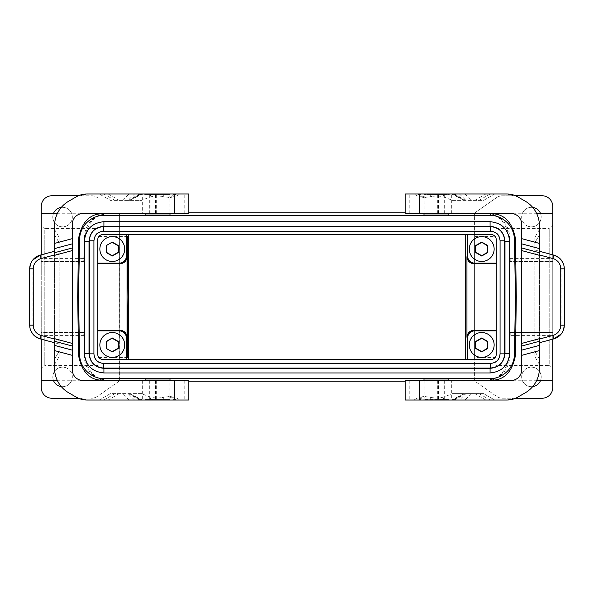 <?xml version="1.0" encoding="UTF-8"?>
<svg xmlns="http://www.w3.org/2000/svg" width="594" height="594" viewBox="0 0 594 594"><rect width="100%" height="100%" fill="white"/><g stroke="black" fill="none" stroke-linecap="round" stroke-linejoin="round"><path stroke-width="0.45" stroke-dasharray="2.97 2.23" d="M171.785 400.014L157.581 400.014L171.785 400.014L170.01 399.539L145.144 399.539L170.01 399.539L170.01 400.014L145.144 400.014L170.01 400.014L169.082 400.014L169.082 380.479L169.995 380.479L145.144 380.479L188.84 380.479M465.674 359.504L103.066 359.504A5.331 5.331 0 0 1 97.735 354.173L97.735 239.828A5.331 5.331 0 0 1 103.066 234.496L490.934 234.496A5.331 5.331 0 0 1 496.265 239.828L496.265 354.173A5.331 5.331 0 0 1 490.934 359.504L465.674 359.504M532.684 386.612A9.771 9.771 0 0 1 521.673 376.923A9.771 9.771 0 0 1 531.444 367.159A9.771 9.771 0 0 1 540.629 380.249M515.599 398.24L502.591 398.24A10.655 10.655 0 0 1 496.48 396.309L474.606 380.992L484.808 380.992L484.303 380.479M552.754 380.249L552.754 332.521L552.754 380.249M490.859 380.249A24.866 24.866 -134.3 0 0 509.659 356.779L510.253 332.521L552.754 332.521L510.253 332.521L510.12 335.395L552.754 335.395M489.857 380.479A24.866 24.866 -134.3 0 1 484.808 380.992M474.606 380.992L474.606 213.008L474.606 380.992L496.48 396.309A10.655 10.655 0 0 0 502.591 398.24L542.099 398.24A10.655 10.655 0 0 0 552.754 387.578L552.754 206.422A10.655 10.655 0 0 0 542.099 195.76L502.591 195.76A10.655 10.655 0 0 0 496.48 197.691L474.606 213.008L496.48 197.691A10.655 10.655 0 0 1 502.591 195.76L515.599 195.76M145.144 378.95L170.01 378.95M423.99 378.95L448.856 378.95M104.143 380.479A24.866 24.866 -45.7 0 0 109.192 380.992L188.84 381.148M474.829 381.148L405.16 381.148M143.369 400.014L157.581 400.014L143.369 400.014L145.144 399.539L145.144 400.014M169.082 380.479L82.982 380.479C76.522 379.833 72.973 376.277 72.327 369.817L72.327 224.183C72.973 217.723 76.522 214.167 82.982 213.521L142.3 213.521L142.3 193.986L184.222 193.986L145.144 193.986L145.144 194.461L170.01 194.461L145.144 194.461L143.369 193.986L157.581 193.986L143.369 193.986M150.03 380.479L149.71 400.014L184.222 400.014L86.917 400.014L76.262 397.156L68.77 392.834C59.675 387.147 54.938 378.95 54.566 368.228L54.566 225.772C54.938 215.05 59.675 206.853 68.77 201.166L76.262 196.844L86.917 193.986L142.3 193.986M188.84 400.014L169.995 400.014L169.995 380.479M150.03 400.014L169.082 400.014M141.595 393.622L128.386 393.622L129.388 393.622L141.825 400.014L139.456 400.014L179.96 400.014L99.324 400.014L110.395 393.622L141.595 393.622L148.767 396.517C152.606 398.002 157.143 398.351 162.377 397.564L164.605 400.014M141.431 400.014L99.324 400.014L110.395 393.622L129.388 393.622L141.431 400.014M176.366 397.935L179.96 400.014L176.366 397.935L170.129 396.391L162.377 397.564M134.519 400.014L128.059 393.622M54.566 255.331L54.566 229.507L54.566 234.838L59.185 242.835L59.185 237.511L59.185 242.835L54.566 234.838L54.566 364.493L54.566 359.162L59.185 351.165L59.185 242.835L59.185 343.971L54.566 342.738L54.566 338.669M54.566 342.738L54.566 359.162L59.185 351.165L59.185 356.489L59.185 343.971M31.623 332.306L29.7 325.17L32.945 325.17C33.264 330.39 35.9 333.821 40.838 335.462L40.229 338.899L59.118 343.956M54.566 364.493L59.185 356.489L54.566 364.493M29.7 325.17L29.7 268.83L32.945 268.83L32.945 325.17M32.781 259.994L30.457 264.256M32.945 268.83C33.264 263.61 35.9 260.179 40.838 258.538L40.229 255.101L54.566 251.262M54.566 229.507L59.185 237.511L54.566 229.507M145.144 213.521L170.01 213.521L145.144 213.521M145.144 193.986L188.84 193.986L188.84 213.521L142.3 213.521M541.208 376.923A9.771 9.771 0 0 1 522.653 381.177A9.771 9.771 0 0 1 531.444 367.159A9.771 9.771 0 0 1 541.208 376.923M532.684 207.388A9.771 9.771 0 0 0 521.673 217.077A9.771 9.771 0 0 0 531.444 226.841A9.771 9.771 0 0 0 533.627 207.558A9.771 9.771 0 0 0 521.673 217.077A9.771 9.771 0 0 0 531.444 226.841A9.771 9.771 0 0 0 540.629 213.751M552.754 369.112L552.754 224.888L552.754 369.112L549.205 365.555L549.205 297L549.205 365.555L495.923 365.555L495.923 297L495.923 365.555M552.754 213.751L552.754 261.479L510.253 261.479L552.754 261.479L552.754 213.751M552.754 254.833L552.754 339.167M474.606 357.388L474.606 236.612L474.606 357.388L495.923 357.388L495.923 236.612L495.923 357.388M495.923 297L495.923 228.445L495.923 297M119.394 380.992L97.52 396.309A10.655 10.655 0 0 1 91.409 398.24A10.655 10.655 0 0 0 97.52 396.309L119.394 380.992L119.394 213.008L119.171 381.148M104.143 213.521A24.866 24.866 45.7 0 1 109.192 213.008L188.84 212.852M474.829 212.852L405.16 212.852M474.606 236.612L495.923 236.612M495.923 228.445L549.205 228.445L549.205 297L549.205 228.445L552.754 224.888M481.712 236.687A12.363 12.363 0 0 0 469.349 249.049A12.363 12.363 0 0 0 481.712 261.405A12.363 12.363 0 0 0 494.074 249.049A12.363 12.363 0 0 0 481.712 236.687M481.712 332.595A12.363 12.363 0 0 0 469.349 344.951A12.363 12.363 0 0 0 481.712 357.313A12.363 12.363 0 0 0 494.074 344.951A12.363 12.363 0 0 0 481.712 332.595M509.659 237.221L510.239 261.479L509.659 237.221A24.866 24.866 134.3 0 0 490.859 213.751M169.995 213.521L169.995 193.986L170.01 194.461L171.785 193.986L157.581 193.986L171.785 193.986M145.144 215.05L170.01 215.05M140.206 193.986L179.96 193.986L176.366 196.065L170.129 197.609L162.377 196.436C157.143 195.649 152.606 195.998 148.767 197.483L141.595 200.378L110.395 200.378L99.324 193.986L110.395 200.378L128.059 200.378L134.519 193.986L141.825 193.986L139.456 193.986L140.206 193.986L129.804 200.378L141.595 200.378M128.059 200.378L129.388 200.378L141.431 193.986L129.388 200.378L128.386 200.378L129.804 200.378M122.958 200.378L128.928 193.986L134.519 193.986M128.928 193.986L179.96 193.986L176.366 196.065M423.99 215.05L448.856 215.05M474.606 213.008L484.808 213.008L484.303 213.521M489.857 213.521A24.866 24.866 134.3 0 0 484.808 213.008M448.856 193.986L423.99 193.986L448.856 193.986L448.856 194.461L423.99 194.461L448.856 194.461L450.631 193.986L422.215 193.986L450.631 193.986M405.16 193.986L424.005 193.986L423.99 194.461L422.215 193.986M405.16 213.521L511.018 213.521C517.478 214.167 521.027 217.723 521.673 224.183L521.673 369.817C521.027 376.277 517.478 379.833 511.018 380.479L451.7 380.479L451.7 400.014L409.778 400.014L448.856 400.014L423.99 400.014L424.005 380.479L448.856 380.479L423.99 380.479L443.97 380.479L443.97 400.014M443.97 213.521L444.29 193.986L409.778 193.986L507.083 193.986L517.738 196.844L525.23 201.166C534.325 206.853 539.062 215.05 539.434 225.772L539.434 368.228C539.062 378.95 534.325 387.147 525.23 392.834L517.738 397.156L507.083 400.014L451.7 400.014M443.97 193.986L424.918 193.986L424.918 213.521M452.405 200.378L465.614 200.378L464.612 200.378L452.175 193.986L454.544 193.986L414.04 193.986L494.676 193.986L483.605 200.378L452.405 200.378L445.233 197.483C441.394 195.998 436.857 195.649 431.623 196.436L429.395 193.986M452.569 193.986L494.676 193.986L483.605 200.378L464.612 200.378L452.569 193.986M424.005 213.521L424.005 193.986L424.918 193.986M417.634 196.065L414.04 193.986L417.634 196.065L423.871 197.609L431.623 196.436M459.481 193.986L465.941 200.378M539.434 338.669L539.434 364.493L539.434 359.162L534.815 351.165L534.815 356.489L534.815 351.165L539.434 359.162L539.434 229.507L539.434 234.838L534.815 242.835L534.815 351.165L534.815 250.029L539.434 251.262L539.434 255.331M539.434 251.262L539.434 234.838L534.815 242.835L534.815 237.511L534.815 250.029M562.377 261.694L564.3 268.83L561.055 268.83C560.736 263.61 558.1 260.179 553.163 258.538L553.771 255.101L534.882 250.044M539.434 229.507L534.815 237.511L539.434 229.507M561.219 334.006L563.543 329.744M561.055 268.83L561.055 325.17C560.736 330.39 558.1 333.821 553.163 335.462L553.771 338.899L539.434 342.738M539.434 364.493L534.815 356.489L539.434 364.493M443.97 380.479L451.7 380.479M405.16 380.479L424.005 380.479M61.316 207.388A9.771 9.771 0 0 1 72.327 217.077A9.771 9.771 0 0 1 62.556 226.841A9.771 9.771 0 0 1 53.371 213.751M78.401 398.24L51.901 398.24A10.655 10.655 0 0 1 41.246 387.578L41.246 206.422A10.655 10.655 0 0 1 51.901 195.76L91.409 195.76A10.655 10.655 0 0 1 97.52 197.691A10.655 10.655 0 0 0 91.409 195.76L78.401 195.76M41.246 256.148L41.246 213.751L41.246 261.479L41.246 256.148L83.843 256.148L84.341 237.221A24.866 24.866 45.7 0 1 103.141 213.751M61.316 386.612A9.771 9.771 0 0 0 72.327 376.923A9.771 9.771 0 0 0 62.556 367.159A9.771 9.771 0 0 0 60.373 386.442A9.771 9.771 0 0 0 72.327 376.923A9.771 9.771 0 0 0 62.556 367.159A9.771 9.771 0 0 0 53.371 380.249M52.792 217.077A9.771 9.771 0 0 1 71.347 212.823A9.771 9.771 0 0 1 62.556 226.841A9.771 9.771 0 0 1 52.792 217.077M41.246 224.888L41.246 369.112L41.246 224.888L44.795 228.445L44.795 297L44.795 228.445L98.077 228.445L98.077 297L98.077 228.445M109.927 380.242C96.629 380.739 88.179 372.839 84.571 356.541L83.761 332.521L41.246 332.521L41.246 380.249L41.246 332.521L83.747 332.521L84.341 356.779A24.866 24.866 -45.7 0 0 103.141 380.249M41.246 254.833L41.246 339.167M98.077 297L98.077 365.555L98.077 297M422.215 400.014L436.419 400.014L422.215 400.014L423.99 399.539L448.856 399.539L405.16 400.014M450.631 400.014L436.419 400.014L450.631 400.014L448.856 399.539L448.856 400.014M417.597 400.014L414.04 400.014L417.634 397.935L423.871 396.391L431.623 397.564C436.857 398.351 441.394 398.002 445.233 396.517L452.405 393.622L483.605 393.622L494.676 400.014L417.597 400.014L423.871 396.391M471.042 393.622L465.072 400.014L494.676 400.014L483.605 393.622L465.941 393.622L459.481 400.014L452.175 400.014L454.544 400.014L453.794 400.014L464.196 393.622L452.405 393.622M465.072 400.014L459.481 400.014M465.941 393.622L464.612 393.622L452.569 400.014L464.612 393.622L465.614 393.622L464.196 393.622M431.623 397.564L429.395 400.014L453.794 400.014M429.395 400.014L414.04 400.014L417.634 397.935M98.077 365.555L44.795 365.555L44.795 297L44.795 365.555L41.246 369.112M83.843 256.148L83.747 261.479L41.246 261.479L83.747 261.479L83.88 258.605L41.246 258.605M112.288 332.595A12.363 12.363 0 0 0 99.926 344.951A12.363 12.363 0 0 0 112.288 357.313A12.363 12.363 0 0 0 124.651 344.951A12.363 12.363 0 0 0 112.288 332.595M112.288 236.687A12.363 12.363 0 0 0 99.926 249.049A12.363 12.363 0 0 0 112.288 261.405A12.363 12.363 0 0 0 124.651 249.049A12.363 12.363 0 0 0 112.288 236.687M484.073 380.242C497.371 380.739 505.821 372.839 509.429 356.541L510.12 335.395M509.429 237.459C505.821 221.161 497.371 213.261 484.073 213.758M481.712 338.29L487.481 341.624L487.481 348.284L481.712 351.618L475.943 348.284L475.943 341.624L481.712 338.29M112.288 351.618L118.058 348.284L118.058 341.624L112.288 338.29L106.519 341.624L106.519 348.284L112.288 351.618M475.943 245.716L481.712 242.382L487.481 245.716L487.481 252.376L481.712 255.71L475.943 252.376L475.943 245.716M106.519 252.376L112.288 255.71L118.058 252.376L118.058 245.716L112.288 242.382L106.519 245.716L106.519 252.376M109.927 213.758C96.629 213.261 88.179 221.161 84.571 237.459L83.88 258.605M510.157 337.852L552.754 337.852M109.697 380.479L109.192 380.992M155.457 380.479L155.457 400.014M142.3 380.479L142.3 400.014M156.668 380.479L156.668 400.014M170.129 396.391L176.403 400.014M119.275 393.622L108.205 400.014M128.928 400.014L122.958 393.622M103.868 400.014L114.939 393.622M140.206 400.014L129.804 393.622M151.938 400.014L148.767 396.517M168.599 396.562L174.569 400.014M40.838 335.462L59.185 340.377M40.838 258.538L59.185 253.623M552.754 256.148L510.157 256.148M510.12 258.605L552.754 258.605M174.569 193.986L168.599 197.438M162.377 196.436L164.605 193.986M151.938 193.986L148.767 197.483M114.939 200.378L103.868 193.986M108.205 193.986L119.275 200.378M176.403 193.986L170.129 197.609M150.03 213.521L150.03 193.986M156.668 213.521L156.668 193.986M155.457 213.521L155.457 193.986M169.082 193.986L169.082 213.521M109.192 213.008L109.697 213.521M438.543 213.521L438.543 193.986M451.7 213.521L451.7 193.986M437.333 213.521L437.333 193.986M423.871 197.609L417.597 193.986M474.725 200.378L485.795 193.986M465.072 193.986L471.042 200.378M490.132 193.986L479.061 200.378M453.794 193.986L464.196 200.378M442.062 193.986L445.233 197.483M425.401 197.438L419.431 193.986M553.163 258.538L534.815 253.623M561.055 325.17L564.3 325.17M553.163 335.462L534.815 340.377M419.431 400.014L425.401 396.562M442.062 400.014L445.233 396.517M479.061 393.622L490.132 400.014M485.795 400.014L474.725 393.622M437.333 380.479L437.333 400.014M438.543 380.479L438.543 400.014M424.918 400.014L424.918 380.479M41.246 337.852L83.843 337.852M83.88 335.395L41.246 335.395M149.71 380.479L149.71 400.014M184.222 380.479L184.222 400.014M139.456 400.014L128.386 393.622M142.612 400.014L129.551 393.622M139.456 193.986L128.386 200.378M142.612 193.986L129.551 200.378M149.71 213.521L149.71 193.986M184.222 213.521L184.222 193.986M444.29 213.521L444.29 193.986M409.778 213.521L409.778 193.986M454.544 193.986L465.614 200.378M451.388 193.986L464.449 200.378M127.599 236.612L98.077 236.612M454.544 400.014L465.614 393.622M451.388 400.014L464.449 393.622M444.29 380.479L444.29 400.014M409.778 380.479L409.778 400.014M127.599 357.388L98.077 357.388M80.784 213.751L57.232 213.751M80.784 380.249L57.232 380.249M513.216 380.249L536.768 380.249M513.216 213.751L536.768 213.751"/><path stroke-width="0.89" d="M103.92 226.307L103.92 221.696C92.063 222.847 85.558 229.358 84.4 241.216L84.4 353.43C85.558 365.288 92.063 371.799 103.92 372.95L490.08 372.95C501.937 371.799 508.442 365.288 509.6 353.43L509.6 241.216C508.442 229.358 501.937 222.847 490.08 221.696L103.92 221.696L490.08 221.688C501.937 222.847 508.449 229.351 509.6 241.216L504.982 241.216C504.106 232.157 499.131 227.19 490.08 226.307L103.92 226.307C94.869 227.19 89.902 232.157 89.018 241.216L89.018 353.43L84.4 353.43L84.4 241.216L89.018 241.216M489.597 215.303L104.403 215.303A24.866 24.866 45.5 0 0 79.544 239.731L78.542 297L79.544 354.269A24.866 24.866 134.5 0 0 104.403 378.697L489.597 378.697A24.866 24.866 45.5 0 0 514.456 354.269L515.458 297L514.456 239.731A24.866 24.866 134.5 0 0 489.597 215.303L491.112 213.758L484.073 213.758L513.216 213.751M465.674 359.504L465.674 234.496M128.326 359.504L128.326 234.496M540.629 380.249A9.771 9.771 0 0 1 532.684 386.612M552.754 339.167L552.754 387.578A10.655 10.655 0 0 1 542.099 398.24L515.599 398.24M490.859 380.249A24.866 24.866 -134.3 0 1 489.857 380.479M170.01 380.479L170.01 378.95L145.144 378.95L145.144 380.479M448.856 380.479L448.856 378.95L423.99 378.95L423.99 380.479M405.16 381.148L188.84 381.148M103.512 226.604L103.512 231.222L490.488 231.222L490.488 226.604L103.512 226.604C94.884 227.443 90.154 232.18 89.315 240.8L93.926 240.8C94.684 236.16 95.731 232.054 103.512 231.222C97.691 231.786 94.498 234.979 93.926 240.8L93.926 353.846C94.498 359.667 97.691 362.86 103.512 363.424L103.512 368.042L490.488 368.042C499.116 367.196 503.846 362.466 504.685 353.846L504.685 240.8L500.074 240.8L500.066 353.846L504.685 353.846M490.488 368.042L490.488 363.424C496.309 362.86 499.502 359.667 500.074 353.846C499.316 358.486 498.269 362.592 490.488 363.424L103.512 363.424C98.871 362.667 94.765 361.627 93.934 353.846L93.934 240.8M500.074 240.8C499.502 234.979 496.309 231.786 490.488 231.222C495.129 231.979 499.235 233.019 500.066 240.8L500.066 353.846M103.066 359.504L490.934 359.504A5.331 5.331 0 0 0 496.265 354.173L496.265 239.828A5.331 5.331 0 0 0 490.934 234.496L103.066 234.496A5.331 5.331 0 0 0 97.735 239.828L97.735 354.173A5.331 5.331 0 0 0 103.066 359.504M89.315 240.8L89.315 353.846L93.926 353.846M504.982 353.43L509.6 353.43C508.449 365.295 501.937 371.799 490.08 372.958L490.08 368.339C499.131 367.456 504.098 362.488 504.982 353.43L504.982 241.216M490.08 226.307L490.08 221.688M84.4 353.43C85.551 365.295 92.063 371.799 103.92 372.958L103.92 368.339L490.08 368.339M188.84 380.479L188.84 400.014L188.84 380.479L82.982 380.479A10.655 10.655 0 0 1 72.327 369.817L72.327 346.035L54.566 341.275L54.566 338.669L72.327 343.429L72.327 250.571L54.566 255.331L54.566 243.406L72.327 238.647L72.327 224.183A10.655 10.655 0 0 1 82.982 213.521L188.84 213.521L188.84 193.986L86.917 193.986A21.31 21.31 0 0 0 76.262 196.844L68.77 201.166A28.415 28.415 0 0 0 54.566 225.772L54.566 243.406M188.84 400.014L174.629 400.014L174.629 380.479M72.327 355.353L54.566 350.594L54.566 368.228A28.415 28.415 0 0 0 68.77 392.834L76.262 397.156A21.31 21.31 0 0 0 86.917 400.014L174.629 400.014M54.566 350.594L54.566 341.275M54.566 248.604L72.327 243.844L72.327 238.647M72.327 243.844L72.327 250.571M72.327 343.429L72.327 346.035M31.623 332.306L35.276 336.456L39.687 338.736L40.229 338.899L41.149 335.462A10.655 10.655 0 0 1 33.249 325.17L29.7 325.17A14.211 14.211 0 0 0 40.229 338.899L54.566 342.738M29.7 325.17L29.7 268.83A14.211 14.211 0 0 1 40.229 255.101L32.781 259.994M30.457 264.256L29.7 268.83L33.249 268.83L33.249 325.17M33.249 268.83A10.655 10.655 0 0 1 41.149 258.538L40.229 255.101L54.566 251.262M515.599 195.76L542.099 195.76A10.655 10.655 0 0 1 552.754 206.422L552.754 254.833M484.303 380.479L491.112 380.242C504.158 380.346 512.273 372.03 515.473 355.301L516.283 297L515.458 297M405.16 212.852L188.84 212.852M481.712 236.612A12.429 12.429 0 0 0 469.282 249.049A12.429 12.429 0 0 0 481.712 261.479A12.429 12.429 0 0 0 494.141 249.049A12.429 12.429 0 0 0 481.712 236.612M487.748 245.56L481.712 242.07L475.675 245.56L475.675 252.532L481.712 256.021L487.748 252.532L487.748 245.56L487.748 252.532M487.481 252.376L481.712 255.71L475.943 252.376L475.675 245.56M475.943 245.716L481.712 242.382L487.481 245.716M481.712 332.521A12.429 12.429 0 0 0 469.282 344.951A12.429 12.429 0 0 0 481.712 357.388A12.429 12.429 0 0 0 494.141 344.951A12.429 12.429 0 0 0 481.712 332.521M487.748 341.468L481.712 337.979L475.675 341.468L475.675 348.44L481.712 351.93L487.748 348.44L487.748 341.468L487.748 348.44M487.481 348.284L481.712 351.618L475.943 348.284L475.675 341.468M475.943 341.624L481.712 338.29L487.481 341.624M467.612 234.496L467.612 256.044A7.106 7.106 -45 0 0 474.717 263.149L496.265 263.149M467.612 359.504L467.612 337.956A7.106 7.106 45 0 1 474.717 330.851L496.265 330.851M170.01 213.521L170.01 215.05L145.144 215.05L145.144 213.521M514.456 239.731L515.473 238.699L516.283 297M515.473 238.699C512.273 221.97 504.158 213.654 491.112 213.758M448.856 213.521L448.856 215.05L423.99 215.05L423.99 213.521M540.629 213.751A9.771 9.771 0 0 0 532.684 207.388M490.859 213.751A24.866 24.866 134.3 0 0 489.857 213.521M405.16 213.521L405.16 193.986L405.16 213.521L511.018 213.521A10.655 10.655 0 0 1 521.673 224.183L521.673 247.965L539.434 252.725L539.434 255.331L521.673 250.571L521.673 343.429L539.434 338.669L539.434 350.594L521.673 355.353L521.673 369.817A10.655 10.655 0 0 1 511.018 380.479L405.16 380.479L405.16 400.014L507.083 400.014A21.31 21.31 0 0 0 517.738 397.156L525.23 392.834A28.415 28.415 0 0 0 539.434 368.228L539.434 350.594M405.16 193.986L419.371 193.986L419.371 213.521M521.673 238.647L539.434 243.406L539.434 225.772A28.415 28.415 0 0 0 525.23 201.166L517.738 196.844A21.31 21.31 0 0 0 507.083 193.986L419.371 193.986M539.434 243.406L539.434 252.725M539.434 345.396L521.673 350.156L521.673 355.353M521.673 350.156L521.673 343.429M521.673 250.571L521.673 247.965M562.377 261.694L558.724 257.544L554.313 255.264L553.771 255.101L552.851 258.538A10.655 10.655 0 0 1 560.751 268.83L564.3 268.83A14.211 14.211 0 0 0 553.771 255.101L539.434 251.262M563.543 329.744L564.3 325.17L564.3 268.83L564.3 325.17A14.211 14.211 0 0 1 553.771 338.899L561.219 334.006M560.751 268.83L560.751 325.17A10.655 10.655 0 0 1 552.851 335.462L553.771 338.899L539.434 342.738M405.16 400.014L405.16 380.479M53.371 213.751A9.771 9.771 0 0 1 61.316 207.388M57.232 213.751L41.246 213.751L41.246 206.422A10.655 10.655 0 0 1 51.901 195.76L78.401 195.76M103.141 213.751A24.866 24.866 45.7 0 1 104.143 213.521M79.544 239.731L78.527 238.699L77.717 297L78.542 297M78.527 238.699C81.727 221.97 89.843 213.654 102.888 213.758L80.784 213.751M41.246 339.167L41.246 387.578A10.655 10.655 0 0 0 51.901 398.24L78.401 398.24M41.246 213.751L41.246 254.833M127.071 297L127.599 236.612L128.126 297L127.599 357.388L127.071 297M80.784 380.249L102.888 380.242C89.843 380.346 81.727 372.03 78.527 355.301L77.717 297M97.735 330.851L119.283 330.851L119.921 330.219C124.243 330.628 126.626 332.989 127.057 337.288L127.057 256.712C126.626 261.011 124.243 263.372 119.921 263.781L97.735 263.691M119.283 330.851A7.106 7.106 135 0 1 126.388 337.956L126.388 359.504M126.388 234.496L126.388 256.044L127.057 256.712M97.735 263.149L119.283 263.149A7.106 7.106 -135 0 0 126.388 256.044M106.252 348.44L112.288 351.93L118.325 348.44L118.325 341.468L112.288 337.979L106.252 341.468L106.252 348.44L112.288 351.93M112.288 242.07L106.252 245.56L106.252 252.532L112.288 256.021L118.325 252.532L118.325 245.56L112.288 242.07L106.252 245.56M106.519 245.716L106.519 252.376L112.288 255.71L118.058 252.376L118.058 245.716L112.288 242.382M112.288 337.979L106.519 341.624L106.519 348.284M112.288 351.618L118.058 348.284L118.058 341.624L112.288 338.29M53.371 380.249A9.771 9.771 0 0 0 61.316 386.612M103.141 380.249A24.866 24.866 -45.7 0 0 104.143 380.479M484.073 380.242L513.216 380.249M467.612 256.044L466.943 256.712L466.943 337.288L467.612 337.956M496.265 330.309L474.079 330.219C469.757 330.628 467.374 332.989 466.943 337.288M466.943 256.712C467.374 261.011 469.757 263.372 474.079 263.781L496.265 263.691M97.735 330.309L119.921 330.219M112.288 236.612A12.429 12.429 0 0 0 99.859 249.049A12.429 12.429 0 0 0 112.288 261.479A12.429 12.429 0 0 0 124.718 249.049A12.429 12.429 0 0 0 112.288 236.612M112.288 332.521A12.429 12.429 0 0 0 99.859 344.951A12.429 12.429 0 0 0 112.288 357.388A12.429 12.429 0 0 0 124.718 344.951A12.429 12.429 0 0 0 112.288 332.521M491.112 380.242L489.597 378.697M102.888 380.242L104.403 378.697M504.685 240.8C503.846 232.18 499.116 227.45 490.488 226.604M89.315 353.846C90.154 362.466 94.884 367.196 103.512 368.042M89.018 353.43C89.894 362.488 94.869 367.456 103.92 368.339M72.327 350.156L54.566 345.396M72.327 247.965L54.566 252.725M41.149 258.538L54.566 254.945M41.149 335.462L54.566 339.055M174.629 193.986L174.629 213.521M515.473 355.301L514.456 354.269M104.403 215.303L102.888 213.758M521.673 243.844L539.434 248.604M521.673 346.035L539.434 341.275M560.751 325.17L564.3 325.17M552.851 335.462L539.434 339.055M552.851 258.538L539.434 254.945M419.371 400.014L419.371 380.479M78.527 355.301L79.544 354.269M119.283 263.149L119.921 263.781M474.079 330.219L474.717 330.851M126.388 337.956L127.057 337.288M474.717 263.149L474.079 263.781M490.488 363.424L103.512 363.424M509.6 353.43L509.6 241.216M84.4 241.216C85.551 229.351 92.063 222.847 103.92 221.688M103.92 372.958L490.08 372.958M57.232 380.249L41.246 380.249M536.768 380.249L552.754 380.249M536.768 213.751L552.754 213.751M103.512 231.222L490.488 231.222"/></g></svg>
